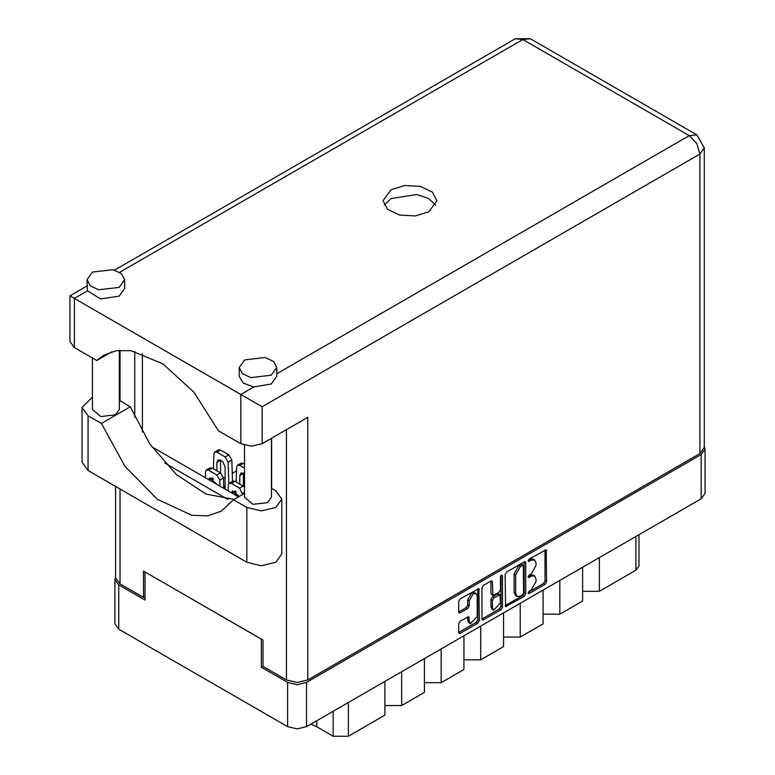 <?xml version="1.0" encoding="UTF-8"?>
<svg xmlns="http://www.w3.org/2000/svg" width="775" height="775" viewBox="0 0 775 775"><rect width="100%" height="100%" fill="white"/><g stroke="black" fill="none" stroke-linecap="round" stroke-linejoin="round"><path stroke-width="1.16" d="M476.034 593.456L474.513 592.575L471.694 592.856L467.693 599.773L469.214 600.654L473.215 593.737L476.034 593.456L477.206 596.043L477.206 616.474L470.386 623.672L469.214 621.085L468.778 616.716L460.185 621.172L458.693 623.759L458.693 632.468L459.129 633.437L460.185 633.33L477.807 623.158L479.299 620.572L478.863 588.564L460.185 598.842L458.693 601.429L458.693 611.95L459.129 612.918L460.185 612.812L467.722 608.452L469.214 605.866L469.214 600.654M501.473 575.011L502.52 575.612L501.473 575.011L500.427 576.813L500.427 589.92L498.935 592.507L492.871 595.5L492.435 581.947L491.999 580.979L490.943 581.085L492.435 581.947M225.128 486.661L223.713 486.574M243.96 484.201L243.389 484.569M505.135 574.624L505.571 606.622L524.239 596.343L525.741 593.757L525.741 562.718L525.295 561.759L524.239 561.856L506.627 572.037L505.135 574.624M705.037 449.132L705.037 493.404L701.133 498.848L306.512 726.679L297.087 728.936L287.651 726.679L118.798 629.184L114.884 623.739L114.884 579.477L118.798 584.922L145.032 600.073L145.032 571.96L261.407 639.152L261.407 667.256L287.651 682.407L297.087 684.664L306.512 682.407L701.133 454.576L705.037 449.132L704.33 446.652M531.262 589.882L529.209 591.063L528.472 593.553L529.209 593.476L545.077 584.321L546.569 581.734L546.133 549.727L529.209 558.998L528.472 561.478L531.262 560.218L534.643 559.889L536.038 562.979L536.038 565.566L531.262 573.839L529.209 575.031L528.472 577.52L531.262 576.261L534.643 575.922L536.038 579.012L536.038 581.599L531.262 589.882M481.914 619.031L499.507 608.869L501.028 609.751L502.52 607.164L502.52 575.612M501.028 609.751L483.406 619.923L482.35 620.029L481.914 619.06L481.914 588.022L483.406 585.435L490.943 581.085M235.92 491.757L235.542 491.243M236.569 470.9L232.229 473.409M225.128 477.507L223.471 478.466M263.006 666.335L261.407 667.256M115.601 576.988L114.884 579.477M599.356 557.603L599.356 591.335L635.868 570.255L635.868 536.523M582.626 567.271L582.626 600.993L559.802 614.168L543.072 614.168M599.356 591.335L582.626 591.335M559.802 580.436L559.802 614.168M543.072 590.104L543.072 623.827L520.257 637.002L503.517 637.002M520.257 603.279L520.257 637.002M503.517 612.938L503.517 646.66L480.703 659.835L480.703 626.113M463.963 635.771L463.963 669.503L441.149 682.678L441.149 648.946M463.963 659.835L480.703 659.835M424.419 658.605L424.419 692.337L401.595 705.512L401.595 671.78M424.419 682.678L441.149 682.678M384.865 681.448L384.865 715.17L348.353 736.25L333.143 736.25L333.143 711.305M384.865 705.512L401.595 705.512M316.752 720.769L316.752 726.785L333.143 736.25M639.017 534.711L639.017 565.866L635.868 570.255M316.752 726.785L310.92 724.141M534.643 575.922L533.123 575.04L529.742 575.379L531.262 576.261M528.279 576.222L529.742 575.379M534.643 559.889L533.123 559.007L529.742 559.347L531.262 560.218M528.279 560.189L529.742 559.347M528.279 592.255L543.556 583.439L545.048 580.853L545.048 549.853M505.135 605.624L522.718 595.471L524.22 592.885L524.22 561.875L525.741 562.718M522.602 594.88L523.648 593.069L523.338 565.149L520.432 566.477L515.656 574.75L515.656 593.369L517.061 596.459L520.432 596.13L522.602 594.88M523.338 565.149L521.081 564.345L522.602 565.227M517.061 596.459L515.54 595.587L514.135 592.488L514.135 573.868L518.911 565.595L521.081 564.345M490.914 581.105L490.914 593.66L492.871 595.5M500.999 575.418L500.999 606.283L502.52 607.164M492.435 607.6L493.607 610.177L500.427 602.979L499.991 594.822L493.927 597.806L492.435 600.393L492.435 607.6L490.914 606.718L492.086 609.305L493.607 610.177M499.991 594.822L498.47 593.941L497.414 594.047L498.935 594.919M490.914 606.718L490.914 599.521L492.406 596.934L497.414 594.047M499.507 608.869L500.999 606.283M470.386 623.672L468.865 622.79L467.693 620.213L467.693 616.832M458.693 611.921L466.201 607.581L467.693 604.994L467.693 599.773M460.185 633.33L458.693 632.439L476.286 622.277L477.778 619.69L477.778 588.69M244.542 493.375L233.517 499.739L246.886 507.451L261.34 510.909L275.784 507.451L281.771 499.11L275.784 490.759L271.434 488.25M246.886 507.451L246.886 562.253L261.34 565.711L275.784 562.253L281.771 553.912L281.771 499.11M92.554 272.025L87.042 279.707L90.21 285.743L98.657 289.753L119.176 287.389L124.688 279.707L121.51 273.672L113.063 269.671L92.554 272.025M87.042 279.707L87.488 290.848L100.595 298.927L119.176 296.176L124.688 288.494L124.688 279.707M244.677 359.852L239.165 367.534L242.333 373.579L250.78 377.58L271.298 375.226L276.811 367.534L273.643 361.499L265.195 357.498L244.677 359.852M239.165 367.534L239.165 376.321L243.311 383.121L253.909 386.928L271.298 384.003L276.811 376.321L276.811 367.534M428.982 211.73L436.858 200.754L432.324 192.123L420.253 186.407L404.715 185.525L390.949 189.768L383.073 200.754L387.607 209.376L399.668 215.092L415.206 215.973L428.982 211.73M384.168 205.142L390.949 198.555L416.601 194.486L428.623 198.352L435.753 205.142M271.434 438.292L271.434 497.172L267.501 502.665L252.844 504.351L244.542 497.172L244.542 445.267M119.311 350.348L119.311 409.345L115.368 414.838L100.721 416.514L92.419 409.345L92.419 358.021M253.909 386.928L240.802 394.504L262.095 406.798L262.095 443.688L251.449 446.235L240.802 443.688L240.802 394.504L69.963 295.866L87.042 286.014M87.488 290.848L74.371 298.414L74.371 347.597L96.739 360.511L111.949 351.724M74.371 347.597L69.963 341.455L69.963 295.866M145.032 596.469L143.433 597.389L120.009 583.866L115.601 577.714L115.601 486.458M699.912 453.53L699.912 154.022L704.33 147.88L704.33 447.378L699.912 453.53L307.733 679.946L297.087 682.494L286.44 679.946L263.006 666.423L263.006 640.072L143.433 571.039L143.433 597.389M271.676 438.156L271.676 488.395M227.918 499.488L164.843 463.072M134.763 417.289L134.763 351.385M262.095 443.688L307.733 417.338L307.733 679.946M142.377 432.024L142.377 353.507M238.545 496.843L151.774 446.739M96.739 360.511L103.802 355.183L116.453 350.717L130.985 350.697L162.983 363.843L193.992 392.247L218.434 430.774L240.802 443.688M234.108 499.4L205.956 494.014L176.351 474.523L149.798 443.891L130.326 406.788L119.311 400.423M246.886 562.253L88.059 470.561L82.082 462.22L82.082 407.418L92.419 397.158M130.326 406.788L101.428 423.47L88.059 415.758L82.082 407.418M101.428 423.47L124.998 466.376L157.373 499.265L191.842 515.307L207.603 515.821L221.263 511.2L233.517 499.739M244.542 468.158L239.737 465.378L237.586 465.165L236.695 467.015L236.22 481.972M235.929 491.495L235.813 495.264M244.542 473.67L240.938 472.915L239.737 475.569L239.737 484.007M244.542 463.944L241.228 463.062L237.586 465.165M243.408 472.973L243.389 486.119M271.676 447.291L271.434 439.173M242.662 494.46L239.582 488.134L231.367 483.387L229.216 483.174L228.325 485.024L228.141 490.837M239.291 496.407L232.568 490.914L231.434 492.735M244.542 487.117L235.019 481.275L232.868 481.062L229.216 483.174M235.038 490.982L235.019 494.808M244.29 473.486L243.883 486.487M228.819 483.513L228.17 462.094L225.128 456.95L216.913 452.213L214.762 451.999L213.871 453.84L213.406 468.798M213.106 478.32L212.989 482.089M225.128 489.093L225.128 467.141L222.59 461.29L218.114 459.74L216.913 462.394L216.913 470.832M232.461 481.294L231.822 459.992L228.78 454.847L220.565 450.101L218.414 449.887L214.762 451.999M220.584 459.798L220.565 472.944M219.984 486.128L219.8 480.103L216.758 474.959L208.553 470.212L206.392 469.999L205.511 471.849L205.327 477.662M216.69 484.22L209.754 477.739L208.62 479.56M223.762 488.308L223.452 477.991L220.41 472.847L212.195 468.11L210.044 467.897L206.392 469.999M212.224 477.807L212.195 481.633M701.133 498.848L701.133 454.576M306.512 682.407L306.512 726.679M118.798 584.922L118.798 629.184M287.651 726.679L287.651 682.407M348.353 702.518L348.353 736.25M528.163 576.842L529.209 577.443M528.163 560.8L529.209 561.41M545.077 549.833L546.569 550.696M545.048 580.853L546.569 581.734M543.556 583.439L545.077 584.321M528.163 592.875L529.209 593.476M524.22 592.885L525.741 593.757M522.718 595.471L524.239 596.343M505.135 605.653L506.627 606.515M518.911 565.595L520.432 566.477M514.135 573.868L515.656 574.75M514.135 592.488L515.656 593.369M481.914 619.06L483.406 619.923M490.914 593.66L492.435 594.532M492.406 596.934L493.927 597.806M490.914 599.521L492.435 600.393M467.722 616.822L469.214 617.685M467.693 620.213L469.214 621.085M467.693 604.994L469.214 605.866M466.201 607.581L467.722 608.452M458.693 611.95L460.185 612.812M477.807 588.671L479.299 589.533M477.778 619.69L479.299 620.572M476.286 622.277L477.807 623.158M276.811 373.705L689.266 135.577L522.844 39.496L119.621 272.287M286.44 679.946L286.44 429.631M120.009 350.281L120.009 400.83M120.009 489.006L120.009 583.866M704.33 147.88L696.793 134.831L689.266 135.577L696.793 143.53L699.912 154.022L262.095 406.798M515.307 38.75L522.844 39.496L530.371 38.75L515.307 38.75L114.622 270.088M88.059 415.758L88.059 470.561M239.737 465.378L243.389 463.276M239.737 475.569L243.389 473.467M239.582 488.134L243.234 486.022M242.623 493.278L244.542 492.164M231.367 483.387L235.019 481.275M232.132 493.132L235.019 491.466M225.128 456.95L228.78 454.847M228.17 462.094L231.822 459.992M216.913 452.213L220.565 450.101M216.913 462.394L220.565 460.292M216.758 474.959L220.41 472.847M219.8 480.103L223.452 477.991M208.553 470.212L212.195 468.11M209.308 479.957L212.195 478.291M696.793 134.831L530.371 38.75"/></g></svg>
